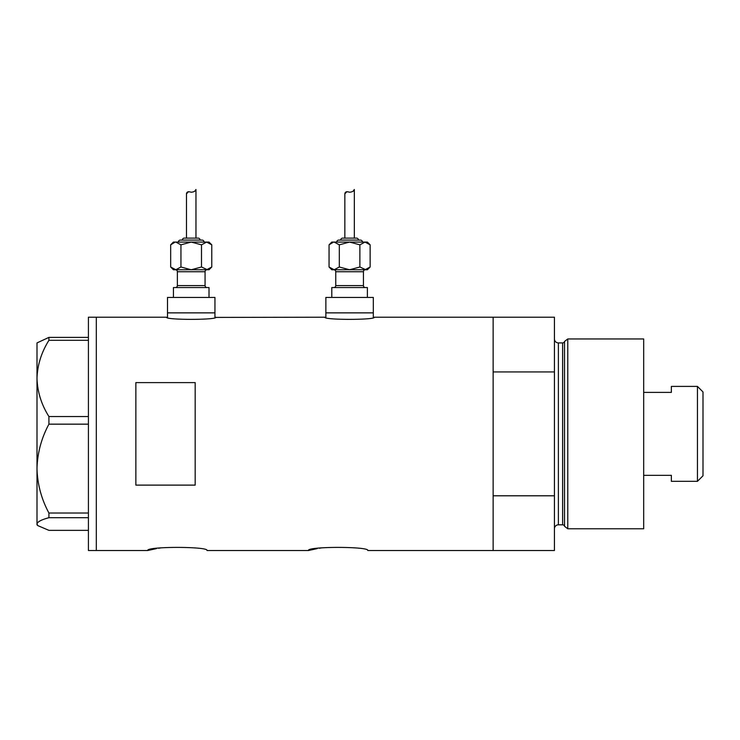 <?xml version="1.0" encoding="UTF-8"?>
<svg xmlns="http://www.w3.org/2000/svg" width="740" height="740" viewBox="0 0 740 740"><rect width="100%" height="100%" fill="white"/><g stroke="black" fill="none" stroke-linecap="round" stroke-linejoin="round"><path stroke-width="1.11" d="M215.932 317.21C217.468 320.078 164.974 320.078 166.509 317.21L167.499 317.414L167.499 312.863L214.952 312.863L214.952 297.434L167.499 297.434L167.499 312.863L214.952 312.863L214.952 317.414L324.879 317.21C323.343 320.078 375.846 320.078 374.311 317.21L373.321 317.414L373.321 312.863L325.868 312.863L325.868 317.414L324.879 317.21M374.311 317.21L493.136 317.21L493.136 371.933L554.436 371.933L554.436 317.21L493.136 317.21L493.136 550.514L493.136 495.791L554.436 495.791L554.436 550.514L367.789 550.514C369.63 546.37 306.628 546.37 308.469 550.514L207.043 550.514C208.883 546.37 145.882 546.37 147.722 550.514L156.454 548.608M158.564 548.248L160.802 547.896M308.469 550.514L317.201 548.608M319.31 548.248L321.549 547.896M195.175 485.116L195.175 382.608L135.864 382.608L135.864 485.116L195.175 485.116M166.509 317.21L96.32 317.21L96.32 550.514L96.32 317.21L88.412 317.21L88.412 550.514L147.722 550.514M48.923 416.546C41.422 404.623 37.444 391.913 37 378.427C37.389 365.135 41.366 352.425 48.923 340.308L48.923 337.385L37 342.916L37 468.596C37.416 452.991 41.394 438.173 48.923 424.159L48.923 416.546L88.412 416.546M88.412 340.308L48.923 340.308M48.923 337.385L88.412 337.385M88.412 530.349L48.923 530.349L37.796 525.613L37 524.022C37.389 521.82 41.366 519.711 48.923 517.704L48.923 513.033C41.375 498.954 37.407 484.145 37 468.596L37 524.817L37.796 525.613M88.412 517.704L48.923 517.704M48.923 513.033L88.412 513.033M88.412 424.159L48.923 424.159M564.528 526.279L564.528 341.445L567.774 338.957L567.774 528.767L564.528 526.279A1.98 1.98 0 0 0 562.622 524.817L558.385 524.817A3.959 3.959 0 0 0 554.436 528.767M564.528 341.445A1.98 1.98 0 0 1 562.622 342.916L558.385 342.916A3.959 3.959 0 0 1 554.436 338.957M567.774 338.957L643.68 338.957L643.68 528.767L567.774 528.767M554.436 495.791L554.436 371.933M697.459 386.41L703 391.95L703 475.783L697.459 481.315L697.459 386.41L671.365 386.41L671.365 392.385L643.68 392.385M697.459 481.315L671.365 481.315L671.365 475.339L643.68 475.339M175.408 269.758A1.98 1.98 0 0 1 177.378 271.737L177.378 285.575A1.98 1.98 0 0 1 175.408 287.555M207.043 269.758A1.98 1.98 0 0 0 205.063 271.737L205.063 285.575A1.98 1.98 0 0 0 207.043 287.555M206.636 269.758L175.815 269.758L209.013 269.758L211.77 267.001L206.636 269.758L191.225 269.758L180.949 267.001L175.815 269.758L191.225 269.758L201.493 267.001L207.339 269.702M204.074 242.072A1.98 1.98 0 0 0 202.094 240.102L180.347 240.102A1.98 1.98 0 0 0 178.368 242.072M200.115 240.102A1.98 1.98 0 0 0 198.144 238.123L184.297 238.123A1.98 1.98 0 0 0 182.327 240.102M175.103 242.128L170.672 244.829L173.428 242.072L209.013 242.072L211.77 244.829L211.77 267.001M194.657 191.262L195.971 189.486C195.786 190.948 194.232 191.873 191.29 192.252C188.21 191.299 186.6 191.845 186.48 193.889L186.48 238.123M195.971 189.486L195.971 238.123M173.428 297.434L173.428 287.555L209.013 287.555L209.013 297.434M170.672 267.001L173.428 269.758L175.815 269.758L170.672 267.001L170.672 244.829M173.188 268.999L175.103 269.702M186.48 193.889L188.478 191.66M175.815 242.072L180.949 244.829L191.225 242.072L201.493 244.829L206.636 242.072L211.77 244.829M209.254 242.831L207.339 242.128M201.493 244.829L201.493 267.001M180.949 244.829L180.949 267.001M333.777 269.758A1.98 1.98 0 0 1 335.757 271.737L335.757 285.575A1.98 1.98 0 0 1 333.777 287.555M365.412 269.758A1.98 1.98 0 0 0 363.433 271.737L363.433 285.575A1.98 1.98 0 0 0 365.412 287.555M362.443 242.072A1.98 1.98 0 0 0 360.473 240.102L338.716 240.102A1.98 1.98 0 0 0 336.746 242.072M358.493 240.102A1.98 1.98 0 0 0 356.514 238.123L342.675 238.123A1.98 1.98 0 0 0 340.696 240.102M333.472 242.128L329.05 244.829L331.798 242.072L367.392 242.072L370.139 244.829L370.139 267.001L365.005 269.758L367.392 269.758L370.139 267.001M353.036 191.262L354.34 189.486C354.155 190.948 352.601 191.873 349.668 192.252C346.579 191.299 344.979 191.845 344.849 193.889L344.849 238.123M354.34 189.486L354.34 238.123M331.798 297.434L331.798 287.555L367.392 287.555L367.392 297.434M325.868 297.434L373.321 297.434L373.321 312.863L325.868 312.863L325.868 297.434M334.184 269.758L329.05 267.001L331.798 269.758L365.005 269.758L349.595 269.758L339.318 267.001L334.184 269.758L349.595 269.758L359.871 267.001L365.717 269.702M331.557 268.999L333.472 269.702M344.849 193.889L346.847 191.66M334.184 242.072L339.318 244.829L349.595 242.072L359.871 244.829L365.005 242.072L370.139 244.829M367.632 242.831L365.717 242.128M359.871 244.829L359.871 267.001M339.318 244.829L339.318 267.001M329.05 244.829L329.05 267.001M562.622 524.817L562.622 342.916M558.385 342.916L558.385 524.817M205.063 271.737L177.378 271.737M177.378 285.575L205.063 285.575M363.433 271.737L335.757 271.737M335.757 285.575L363.433 285.575"/></g></svg>
